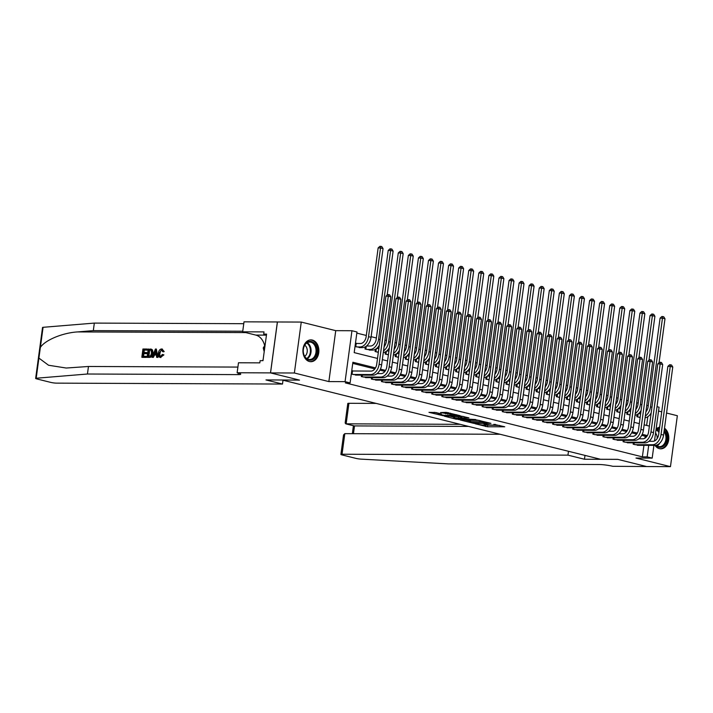 <?xml version="1.0" encoding="UTF-8"?>
<svg xmlns="http://www.w3.org/2000/svg" width="713" height="713" viewBox="0 0 713 713"><rect width="100%" height="100%" fill="white"/><g stroke="black" fill="none" stroke-linecap="round" stroke-linejoin="round"><path stroke-width="1.07" d="M475.054 423.736L487.514 426.775L504.733 426.784L493.851 424.315A4.394 0.526 -172.3 0 1 495.214 424.895A4.394 0.526 -172.3 0 1 494.02 425.091L492.621 425.091A4.394 0.526 -172.3 0 1 486.462 424.288L483.753 423.772L485.152 424.28A4.394 0.526 -172.3 0 1 486.507 424.859A4.394 0.526 -172.3 0 1 485.321 425.055L483.913 425.055A4.394 0.526 -172.3 0 1 477.755 424.253L475.054 423.736M309.451 361.536A10.909 7.986 90.2 0 0 310.859 361.705A10.909 7.986 90.2 0 0 318.854 351.794A10.909 7.986 90.2 0 0 312.356 340.065A10.909 7.986 90.2 0 0 310.948 339.887A10.909 7.986 90.2 0 0 302.954 349.798A10.909 7.986 90.2 0 0 309.451 361.536M654.971 445.375A10.909 7.986 90.2 0 0 659.365 448.655A10.909 7.986 90.2 0 0 660.773 448.834A10.909 7.986 90.2 0 0 668.571 440.509A10.909 7.986 90.2 0 0 664.498 428.228M435.999 412.56L428.976 412.355L442.987 415.688L460.206 415.697L446.186 412.355L440.536 412.577L456.57 415.233L444.484 415.358L438.201 414.2L441.418 413.986L435.999 412.56M270.539 372.908L277.428 321.982L301.26 322.071L294.371 372.997L270.539 372.908L299.496 380.109L282.33 380.047L600.524 459.27L617.681 459.341L646.638 466.552L670.461 466.65L635.978 458.058L652.181 458.12L647.146 456.873L642.377 456.855L345.333 382.89L350.101 382.908L345.065 381.651L351.955 330.725L356.981 331.982L354.192 352.623L377.507 358.434M294.371 372.997L328.862 381.589L345.065 381.651M460.09 419.948L473.726 423.344L490.945 423.344L476.926 420.01L460.09 419.948M456.436 419.262L444.342 416.178L461.561 416.187L468.904 417.863L461.329 417.952L465.063 418.959L475.74 419.538L458.361 419.511L456.489 418.852M670.461 466.65L677.35 415.724L666.548 413.032M357.16 343.506L355.484 343.087M367.231 346.019L366.696 345.876M377.302 348.523L376.758 348.39M387.373 351.028L386.829 350.894M397.444 353.541L396.9 353.398M407.506 356.045L406.971 355.912M417.577 358.55L417.043 358.416M427.648 361.054L427.114 360.921M437.72 363.568L437.176 363.434M447.791 366.072L447.247 365.938M457.862 368.576L457.318 368.443M467.924 371.09L467.389 370.956M477.995 373.594L477.46 373.46M488.066 376.099L487.523 375.965M498.137 378.612L497.594 378.478M508.209 381.116L507.665 380.983M518.271 383.621L517.736 383.487M528.342 386.134L527.807 386M538.413 388.638L537.869 388.505M548.484 391.143L547.94 391.009M558.555 393.656L558.012 393.523M568.617 396.161L568.083 396.027M578.689 398.665L578.154 398.531M588.76 401.178L588.216 401.036M598.831 403.683L598.287 403.549M608.902 406.187L608.358 406.054M618.964 408.692L618.429 408.558M629.035 411.205L628.501 411.071M633.349 442.818L633.162 444.244L639.258 445.313M623.278 440.313L623.091 441.73L629.187 442.809M613.207 437.809L613.02 439.226L619.116 440.295M603.145 435.304L602.948 436.721L609.054 437.791M593.073 432.791L592.877 434.208L598.982 435.286M583.002 430.287L582.806 431.704L588.911 432.773M572.931 427.782L572.744 429.199L578.84 430.269M562.86 425.269L562.673 426.686L568.769 427.764M552.798 422.764L552.602 424.182L558.698 425.251M542.727 420.26L542.531 421.677L548.636 422.747M532.656 417.747L532.459 419.164L538.565 420.242M522.584 415.242L522.397 416.659L528.493 417.729M512.513 412.738L512.326 414.155L518.422 415.224M502.451 410.225L502.255 411.642L508.351 412.72M492.38 407.72L492.184 409.137L498.289 410.207M482.309 405.216L482.113 406.633L488.218 407.702M472.238 402.702L472.051 404.119L478.147 405.198M462.167 400.198L461.979 401.615L468.076 402.693M452.104 397.694L451.908 399.111L458.004 400.18M442.033 395.18L441.837 396.606L447.942 397.676M431.962 392.676L431.766 394.093L437.871 395.171M421.891 390.171L421.704 391.589L427.8 392.658M411.82 387.667L411.633 389.084L417.729 390.154M401.749 385.154L401.562 386.571L407.658 387.649M391.687 382.649L391.49 384.066L397.596 385.136M381.615 380.145L381.419 381.562L387.524 382.631M371.544 377.632L371.357 379.049L377.453 380.127M361.473 375.127L361.286 376.544L367.382 377.614M642.377 456.855L643.937 445.331M644.9 438.228L645.176 436.204L641.709 435.34M636.647 434.083L631.638 432.836M626.575 431.579L621.576 430.331M616.504 429.066L611.504 427.818M606.433 426.561L601.433 425.313M596.362 424.057L591.362 422.809M586.3 421.543L581.291 420.296M576.229 419.039L571.229 417.791M566.158 416.535L561.158 415.287M556.087 414.021L551.087 412.782M546.015 411.517L541.015 410.269M535.953 409.012L530.944 407.765M525.882 406.499L520.882 405.26M515.811 403.995L510.811 402.747M505.74 401.49L500.74 400.243M495.669 398.977L490.669 397.738M485.606 396.473L480.598 395.225M475.535 393.968L470.527 392.72M465.464 391.455L460.464 390.216M455.393 388.95L450.393 387.703M445.322 386.446L440.322 385.198M435.26 383.933L430.251 382.694M425.189 381.428L420.18 380.181M415.118 378.924L410.118 377.676M405.046 376.419L400.046 375.172M394.975 373.906L389.975 372.658M384.913 371.402L379.904 370.154M374.842 368.897L352.739 363.389M353.443 371.036L351.759 370.617M357.311 375.109L351.295 374.058M648.251 405.67L646.78 405.305M638.18 403.166L636.709 402.8M628.117 400.661L626.638 400.296M618.046 398.148L616.567 397.783M607.975 395.644L606.505 395.278M597.904 393.139L596.433 392.774M587.833 390.626L586.362 390.261M577.771 388.122L576.291 387.756M567.7 385.617L566.22 385.252M557.628 383.104L556.158 382.738M547.557 380.599L546.087 380.234M537.486 378.095L536.016 377.73M527.424 375.591L525.944 375.216M517.353 373.077L515.873 372.712M507.282 370.573L505.802 370.207M497.211 368.068L495.74 367.694M487.139 365.555L485.669 365.19M477.077 363.051L475.598 362.685M467.006 360.546L465.527 360.172M456.935 358.033L455.455 357.668M446.864 355.529L445.393 355.163M436.793 353.024L435.322 352.65M426.722 350.511L425.251 350.145M416.659 348.006L415.18 347.641M406.588 345.502L405.109 345.137M396.517 342.989L395.047 342.623M386.446 340.484L384.975 340.119M376.375 337.98L371.134 336.67M366.313 335.466L356.83 333.114M646.629 425.438L647.805 416.704M639.106 413.709L638.563 413.576M637.172 414.538L636.878 416.713L640.14 417.524M627.101 412.025L626.807 414.208L630.069 415.019M617.039 409.52L616.736 411.695L619.998 412.506M606.968 407.016L606.674 409.191L609.936 410.002M596.897 404.503L596.603 406.686L599.865 407.497M586.826 401.998L586.532 404.173L589.794 404.984M576.755 399.494L576.46 401.669L579.722 402.48M566.683 396.981L566.389 399.164L569.651 399.975M556.621 394.476L556.327 396.651L559.58 397.471M546.55 391.972L546.256 394.146L549.518 394.957M536.479 389.458L536.185 391.642L539.447 392.453M526.408 386.954L526.114 389.129L529.376 389.949M516.337 384.45L516.043 386.624L519.305 387.435M506.275 381.936L505.98 384.12L509.234 384.931M496.203 379.432L495.909 381.615L499.171 382.426M486.132 376.927L485.838 379.102L489.1 379.913M476.061 374.423L475.767 376.598L479.029 377.409M465.99 371.91L465.696 374.093L468.958 374.904M455.928 369.405L455.634 371.58L458.887 372.391M445.857 366.901L445.563 369.076L448.825 369.887M435.786 364.388L435.491 366.571L438.753 367.382M425.714 361.883L425.42 364.058L428.682 364.869M415.643 359.379L415.349 361.553L418.611 362.364M405.581 356.865L405.287 359.049L408.54 359.86M395.51 354.361L395.216 356.536L398.478 357.347M385.439 351.857L385.145 354.031L388.407 354.842M375.368 349.343L375.074 351.527L378.336 352.338M371.108 350.092L365.003 349.014L365.297 346.839M361.036 347.579L355.021 346.527M328.862 381.589L335.743 330.663L301.26 322.071M335.743 330.663L351.955 330.725M657.003 406.686L659.07 407.194L654.498 440.973M661.726 411.829L658.545 411.036M375.501 367.89L352.89 362.257L350.101 382.908M647.377 435.59L642.226 434.306M637.306 433.076L632.155 431.793M627.244 430.572L622.084 429.288M617.173 428.067L612.021 426.784M607.102 425.554L601.95 424.28M597.031 423.05L591.879 421.766M586.959 420.545L581.808 419.262M576.897 418.041L571.737 416.757M566.826 415.527L561.675 414.244M556.755 413.023L551.604 411.74M546.684 410.519L541.532 409.235M536.613 408.005L531.461 406.722M526.55 405.501L521.39 404.218M516.479 402.997L511.328 401.713M506.408 400.483L501.257 399.2M496.337 397.979L491.186 396.695M486.266 395.474L481.115 394.191M476.204 392.961L471.043 391.678M466.133 390.457L460.981 389.173M456.062 387.952L450.91 386.669M445.99 385.439L440.839 384.155M435.919 382.934L430.768 381.651M425.848 380.43L420.697 379.147M415.786 377.917L410.635 376.633M405.715 375.412L400.563 374.129M395.644 372.908L390.492 371.625M385.573 370.395L380.421 369.12M647.146 456.873L648.705 445.349M653.91 445.375L652.181 458.12M382.337 359.637L387.578 360.938M392.408 362.142L397.649 363.443M402.471 364.646L407.72 365.956M412.542 367.159L417.791 368.461M422.613 369.664L427.862 370.965M432.684 372.168L437.925 373.478M442.755 374.673L447.996 375.983M452.817 377.186L458.067 378.487M462.889 379.69L468.138 381M472.96 382.195L478.209 383.505M483.031 384.708L488.271 386.009M493.102 387.212L498.342 388.523M503.164 389.717L508.414 391.027M513.235 392.23L518.485 393.531M523.306 394.735L528.556 396.045M533.377 397.239L538.618 398.549M543.449 399.752L548.689 401.054M553.511 402.257L558.76 403.567M563.582 404.761L568.831 406.071M573.653 407.275L578.903 408.576M583.724 409.779L588.965 411.08M593.795 412.283L599.036 413.593M603.858 414.797L609.107 416.098M613.929 417.301L619.178 418.602M624 419.805L629.249 421.116M634.071 422.319L639.311 423.62M644.142 424.823L649.383 426.124M645.176 436.204L646.985 436.213M659.659 427.132A10.909 7.986 90.2 0 0 656.103 429.137M485.419 425.055L499.67 425.447M464.956 419.966L469.341 421.053M472.024 422.827L488.155 423.059L486.685 422.533A4.394 0.526 -172.3 0 0 480.526 421.731L470.42 421.695A4.394 0.526 -172.3 0 0 469.234 421.891A4.394 0.526 -172.3 0 0 470.589 422.47L472.024 422.827M469.234 421.891L469.421 420.518A4.394 0.526 -172.3 0 1 470.607 420.314L479.207 420.349M453.726 417.167L449.591 416.134M463.842 416.526L461.516 416.579L461.329 417.952M454.609 417.863L459.894 419.182L464.181 419.137L460.438 418.13L454.609 417.863L454.796 416.49L453.798 416.65L453.611 418.032M454.796 416.49L461.463 416.962M445.358 412.355L448.477 412.702M434.235 412.31L438.317 413.326M638.411 413.709L640.657 413.718M640.185 417.158L638.643 417.15M645.889 411.9A6.996 4.688 -76 0 0 648.09 406.865L660.086 318.158L661.798 316.554L662.751 316.563L663.758 316.813L664.988 318.791L659.044 362.712M664.988 318.791L662.466 318.167L650.479 406.873A10.49 7.041 104 0 1 645.327 416.053M651.165 412.97A10.49 7.041 104 0 1 645.096 417.756M662.751 316.563L662.466 318.167L660.086 318.158M638.117 413.932L637.716 416.918M648.982 441.294L652.974 441.311A6.996 4.688 -76 0 0 658.669 434.449L667.867 366.384L669.578 364.789L670.532 364.789L671.539 365.038L672.769 367.026L663.571 435.082A10.49 7.041 104 0 1 655.024 445.375L637.44 445.304M672.769 367.026L670.256 366.393L661.049 434.458A10.49 7.041 104 0 1 652.511 444.752L634.918 444.68M670.532 364.789L670.256 366.393L667.867 366.384M634.214 442.826L633.991 444.449M655.933 430.349A9.447 6.916 -89.8 0 1 657.742 429.03A9.447 6.916 -89.8 0 1 659.472 428.513M664.204 430.358A9.447 6.916 -89.8 0 1 666.887 439.324A9.447 6.916 -89.8 0 1 662.368 446.81A9.447 6.916 -89.8 0 1 655.755 445.322M656.094 445.269A8.743 6.399 90.2 0 0 659.543 446.659A8.743 6.399 90.2 0 0 661.717 446.151A8.743 6.399 90.2 0 0 664.035 431.632M659.382 429.181A8.743 6.399 90.2 0 0 657.439 429.689A8.743 6.399 90.2 0 0 655.88 430.795M657.145 438.584A6.23 4.554 90.2 0 0 655.559 433.13M659.855 448.762A10.847 7.932 90.2 0 0 660.015 448.762A10.847 7.932 90.2 0 0 662.707 448.129A10.847 7.932 90.2 0 0 667.929 439.19A10.847 7.932 90.2 0 0 664.409 428.843M307.829 341.901A9.447 6.916 -89.8 0 1 316.661 347.614A9.447 6.916 -89.8 0 1 312.454 359.682A9.447 6.916 -89.8 0 1 303.631 353.978A9.447 6.916 -89.8 0 1 307.829 341.901M311.804 359.022A8.743 6.399 90.2 0 0 315.975 349.308A8.743 6.399 90.2 0 0 309.7 342.044A8.743 6.399 90.2 0 0 307.526 342.561A8.743 6.399 90.2 0 0 303.355 352.275A8.743 6.399 90.2 0 0 309.629 359.539A8.743 6.399 90.2 0 0 311.804 359.022M304.709 356.348A6.23 4.554 90.2 0 0 307.267 350.778A6.23 4.554 90.2 0 0 304.763 345.199M309.95 361.634A10.847 7.932 90.2 0 0 310.102 361.634A10.847 7.932 90.2 0 0 312.793 361.001A10.847 7.932 90.2 0 0 317.971 348.96A10.847 7.932 90.2 0 0 310.191 339.949A10.847 7.932 90.2 0 0 310.03 339.949M265.12 344.932L263.24 347.944L264.202 351.661M264.71 347.944L263.24 347.944M376.17 403.406L348.924 403.3L346.144 423.879L354.504 425.955L353.461 433.682M460.206 424.333L345.734 423.825L354.085 425.911L468.566 426.419M584.473 459.243L567.958 455.135L342.044 454.226A4.198 0.508 -172.3 0 0 340.903 454.413A4.198 0.508 -172.3 0 0 342.204 454.965L355.947 458.388A4.198 0.508 -172.3 0 0 361.054 459.127L448.432 463.905L599.045 464.511A9.795 1.176 7.7 0 1 612.77 466.293L646.682 466.552L617.832 459.377L584.473 459.243L584.99 455.402M567.958 455.135L568.475 451.293M500.125 434.27L344.825 433.647L342.044 454.226M345.734 423.825L345.154 422.978L347.792 403.487A4.198 0.508 7.7 0 1 348.924 403.3M340.903 454.413L343.541 434.921L344.825 433.647M146.005 357.275L142.279 357.373L146.459 357.391A18.226 13.333 90.2 0 0 146.735 356.473L146.129 356.322L146.459 357.391M143.402 356.313A18.226 13.333 90.2 0 0 143.946 353.648L146.958 353.666A18.226 13.333 90.2 0 0 147.083 352.712L146.281 352.507L146.156 353.461L146.958 353.666M144.088 352.498A18.226 13.333 90.2 0 0 144.213 350.11L147.439 350.119A18.226 13.333 90.2 0 0 147.422 349.129L146.842 349.967L147.439 350.119M147.101 357.284L148.224 349.022L151.922 349.744L152.359 353.122C152.012 355.769 150.942 357.151 149.151 357.293L147.555 357.391L149.605 357.4C151.504 357.293 152.689 355.93 153.17 353.327L152.484 349.887L150.63 349.147M163.152 354.7L160.318 357.489L163.91 354.887L162.386 354.423L163.91 354.887M161.085 356.634C159.962 356.357 159.596 355.261 159.988 353.336L160.648 350.939M160.88 357.552L160.443 357.436C158.723 357.213 158.028 355.778 158.375 353.131C158.758 350.6 159.819 349.21 161.575 348.969L163.455 351.375L162.617 351.625L163.366 351.812L164.195 351.562L162.011 349.076M38.912 358.095L36.194 378.238A4.198 0.508 -172.3 0 0 35.65 378.407L42.539 327.481A4.198 0.508 7.7 0 1 43.074 327.312L94.33 323.096L93.314 330.627L77.601 331.919C62.628 332.793 45.035 340.119 40.356 347.445L38.912 358.095L48.546 365.243L66.229 368.033L88.465 366.482L237.892 367.079M152.038 357.302L155.425 349.049L156.334 349.058L157.493 357.32L156.637 357.32L156.325 354.771L153.892 354.762L152.894 357.302L152.038 357.302L153.348 357.418L154.641 354.949L156.352 354.958M156.637 357.32L157.947 357.436L156.334 349.058M283.008 380.216L282.491 384.049L56.577 383.139A4.198 0.508 -172.3 0 1 50.694 382.382L36.951 378.959A4.198 0.508 -172.3 0 1 35.65 378.407M88.465 366.482L87.449 374.013L238.062 374.619A9.795 1.176 -172.3 0 0 240.718 374.182A9.795 1.176 -172.3 0 0 237.679 372.899L237.126 372.756L238.481 362.774L259.826 362.864L260.129 360.662L262.99 360.671L266.582 334.112L263.721 334.103L264.015 331.893L242.661 331.812L244.015 321.83L277.375 321.964L270.494 372.89L299.344 380.074L265.976 379.94L282.491 384.049M94.33 323.096L243.766 323.693M242.741 331.233L93.314 330.627M36.194 378.238L87.449 374.013M237.126 372.756L270.494 372.89M242.661 331.812L255.807 335.083A15.739 11.524 -89.8 0 1 264.666 345.653M263.133 359.593A15.739 11.524 -89.8 0 1 262.527 360.671M263.721 334.103L266.484 334.789M162.617 351.625L161.405 349.923L159.186 353.131C158.847 355.065 159.293 356.179 160.496 356.491L162.386 354.423M159.186 353.131L159.988 353.336M163.455 351.375L164.195 351.562M161.575 348.969L162.466 349.129M155.158 351.527L154.266 353.817L156.218 353.817L155.755 350.003L155.06 354.013M152.894 357.302L153.348 357.418M153.892 354.762L154.641 354.949M157.493 357.32L157.947 357.436M150.176 349.031L151.646 349.272M148.037 356.331L150.648 355.76L151.557 353.104L150.978 350.154L148.901 349.976L148.037 356.331M150.978 350.154L149.498 350.128A18.226 13.333 90.2 0 1 148.678 356.331M149.151 357.293L149.605 357.4M152.359 353.122L153.17 353.327M151.922 349.744L152.484 349.887M148.901 349.976L149.498 350.128M146.156 353.461L143.144 353.452L142.76 356.313L146.129 356.322M143.144 353.452L143.946 353.648M146.842 349.967L143.616 349.958L143.277 352.498L146.281 352.507M143.616 349.958L144.213 350.11M141.825 357.258L142.939 349.005L146.976 349.014M628.34 411.196L630.586 411.214M630.123 414.654L628.572 414.645M635.818 409.387A6.996 4.688 -76 0 0 638.019 404.351L650.015 315.645L651.727 314.05L652.68 314.05L653.687 314.308L654.917 316.287L648.982 360.208M654.917 316.287L652.395 315.654L640.408 404.36A10.49 7.041 104 0 1 635.256 413.549M641.094 410.456A10.49 7.041 104 0 1 635.025 415.242M652.68 314.05L652.395 315.654L650.015 315.645M628.046 411.428L627.645 414.413M618.269 408.692L620.515 408.701M620.052 412.141L618.501 412.141M625.747 406.882A6.996 4.688 -76 0 0 627.957 401.847L639.944 313.141L641.655 311.545L642.609 311.545L643.616 311.795L644.846 313.773L638.91 357.703M644.846 313.773L642.333 313.15L630.337 401.856A10.49 7.041 104 0 1 625.185 411.044M631.023 407.952A10.49 7.041 104 0 1 624.953 412.738M642.609 311.545L642.333 313.15L639.944 313.141M617.975 408.914L617.574 411.909M608.198 406.187L610.444 406.196M609.98 409.636L608.43 409.627M615.675 404.378A6.996 4.688 -76 0 0 617.886 399.342L629.873 310.636L631.593 309.032L632.547 309.041L633.545 309.29L634.775 311.269L628.839 355.19M634.775 311.269L632.262 310.645L620.265 399.351A10.49 7.041 104 0 1 615.114 408.531M620.952 405.447A10.49 7.041 104 0 1 614.891 410.233M632.547 309.041L632.262 310.645L629.873 310.636M607.913 406.41L607.503 409.396M598.127 403.683L600.373 403.692M599.909 407.132L598.367 407.123M605.613 401.874A6.996 4.688 -76 0 0 607.815 396.829L619.811 308.123L621.522 306.528L622.476 306.537L623.483 306.786L624.704 308.765L618.768 352.685M624.704 308.765L622.191 308.132L610.194 396.838A10.49 7.041 104 0 1 605.043 406.027M610.889 402.934A10.49 7.041 104 0 1 604.82 407.72M622.476 306.537L622.191 308.132L619.811 308.123M597.842 403.906L597.432 406.891M638.91 438.789L642.903 438.798A6.996 4.688 -76 0 0 648.598 431.935L657.805 363.88L659.516 362.284L660.47 362.284L661.477 362.534L662.698 364.512L653.5 432.577A10.49 7.041 104 0 1 644.953 442.871L627.369 442.8M662.698 364.512L660.185 363.888L650.978 431.944A10.49 7.041 104 0 1 642.44 442.238L624.846 442.167M660.47 362.284L660.185 363.888L657.805 363.88M624.142 440.322L623.92 441.944M628.848 436.276L632.832 436.294A6.996 4.688 -76 0 0 638.527 429.431L647.734 361.375L649.445 359.771L650.399 359.78L651.406 360.029L652.636 362.008L643.429 430.064A10.49 7.041 104 0 1 634.882 440.358L617.298 440.286M652.636 362.008L650.113 361.384L640.916 429.44A10.49 7.041 104 0 1 632.369 439.734L614.784 439.663M650.399 359.78L650.113 361.384L647.734 361.375M614.071 437.809L613.848 439.431M618.777 433.771L622.761 433.789A6.996 4.688 -76 0 0 628.456 426.927L637.663 358.862L639.374 357.266L640.327 357.266L641.335 357.516L642.565 359.504L633.358 427.559A10.49 7.041 104 0 1 624.82 437.853L607.226 437.782M642.565 359.504L640.042 358.871L630.845 426.935A10.49 7.041 104 0 1 622.297 437.229L604.713 437.158M640.327 357.266L640.042 358.871L637.663 358.862M604 435.304L603.786 436.926M608.706 431.267L612.699 431.276A6.996 4.688 -76 0 0 618.394 424.413L627.592 356.357L629.303 354.762L630.256 354.762L631.263 355.012L632.493 356.99L623.296 425.055A10.49 7.041 104 0 1 614.749 435.349L597.155 435.278M632.493 356.99L629.98 356.366L620.773 424.422A10.49 7.041 104 0 1 612.226 434.716L594.642 434.654M630.256 354.762L629.98 356.366L627.592 356.357M593.929 432.8L593.715 434.422M588.065 401.169L590.311 401.178M589.838 404.619L588.296 404.619M595.542 399.36A6.996 4.688 -76 0 0 597.744 394.325L609.74 305.619L611.451 304.023L612.405 304.023L613.412 304.273L614.642 306.26L608.697 350.181M614.642 306.26L612.119 305.627L600.132 394.334A10.49 7.041 104 0 1 594.981 403.522M600.818 400.43A10.49 7.041 104 0 1 594.749 405.216M612.405 304.023L612.119 305.627L609.74 305.619M587.77 401.392L587.369 404.387M598.635 428.754L602.628 428.771A6.996 4.688 -76 0 0 608.323 421.909L617.52 353.853L619.232 352.249L620.185 352.258L621.192 352.507L622.422 354.486L613.225 422.542A10.49 7.041 104 0 1 604.677 432.836L587.093 432.773M622.422 354.486L619.909 353.862L610.702 421.918A10.49 7.041 104 0 1 602.164 432.212L584.571 432.14M620.185 352.258L619.909 353.862L617.52 353.853M583.867 430.287L583.644 431.909M577.993 398.665L580.239 398.674M579.776 402.114L578.225 402.105M585.471 396.856A6.996 4.688 -76 0 0 587.672 391.82L599.669 303.114L601.38 301.51L602.333 301.519L603.341 301.768L604.571 303.747L598.635 347.668M604.571 303.747L602.048 303.123L590.061 391.829A10.49 7.041 104 0 1 584.91 401.009M590.747 397.925A10.49 7.041 104 0 1 584.678 402.711M602.333 301.519L602.048 303.123L599.669 303.114M577.699 398.888L577.298 401.874M588.564 426.249L592.556 426.267A6.996 4.688 -76 0 0 598.252 419.404L607.458 351.34L609.169 349.744L610.123 349.744L611.13 349.994L612.351 351.981L603.153 420.037A10.49 7.041 104 0 1 594.606 430.331L577.022 430.26M612.351 351.981L609.838 351.349L600.631 419.413A10.49 7.041 104 0 1 592.093 429.707L574.5 429.636M610.123 349.744L609.838 351.349L607.458 351.34M573.796 427.782L573.573 429.404M567.922 396.161L570.168 396.17M569.705 399.61L568.154 399.601M575.4 394.351A6.996 4.688 -76 0 0 577.61 389.307L589.598 300.601L591.309 299.005L592.262 299.014L593.269 299.264L594.499 301.243L588.564 345.163M594.499 301.243L591.986 300.619L579.99 389.316A10.49 7.041 104 0 1 574.838 398.505M580.676 395.421A10.49 7.041 104 0 1 574.607 400.198M592.262 299.014L591.986 300.619L589.598 300.601M567.628 396.383L567.227 399.369M578.501 423.745L582.485 423.754A6.996 4.688 -76 0 0 588.18 416.891L597.387 348.835L599.098 347.24L600.052 347.24L601.059 347.489L602.289 349.468L593.082 417.533A10.49 7.041 104 0 1 584.535 427.827L566.951 427.755M602.289 349.468L599.767 348.844L590.569 416.909A10.49 7.041 104 0 1 582.022 427.203L564.438 427.132M600.052 347.24L599.767 348.844L597.387 348.835M563.725 425.278L563.502 426.9M557.851 393.647L560.097 393.656M559.634 397.096L558.083 397.096M565.329 391.838A6.996 4.688 -76 0 0 567.539 386.803L579.526 298.096L581.247 296.501L582.191 296.501L583.198 296.751L584.428 298.738L578.493 342.659M584.428 298.738L581.915 298.105L569.919 386.811A10.49 7.041 104 0 1 564.767 396M570.605 392.908A10.49 7.041 104 0 1 564.544 397.694M582.191 296.501L581.915 298.105L579.526 298.096M557.566 393.87L557.156 396.865M568.43 421.231L572.414 421.249A6.996 4.688 -76 0 0 578.109 414.387L587.316 346.331L589.027 344.727L589.981 344.736L590.988 344.985L592.218 346.964L583.011 415.028A10.49 7.041 104 0 1 574.473 425.322L556.88 425.251M592.218 346.964L589.696 346.34L580.498 414.396A10.49 7.041 104 0 1 571.951 424.69L554.366 424.618M589.981 344.736L589.696 346.34L587.316 346.331M553.653 422.764L553.44 424.387M547.78 391.143L550.026 391.152M549.563 394.592L548.021 394.583M555.267 389.334A6.996 4.688 -76 0 0 557.468 384.298L569.464 295.592L571.175 293.988L572.129 293.997L573.136 294.246L574.357 296.225L568.421 340.146M574.357 296.225L571.844 295.601L559.848 384.307A10.49 7.041 104 0 1 554.696 393.487M560.543 390.403A10.49 7.041 104 0 1 554.473 395.189M572.129 293.997L571.844 295.601L569.464 295.592M547.495 391.366L547.085 394.351M558.359 418.727L562.343 418.745A6.996 4.688 -76 0 0 568.047 411.882L577.245 343.818L578.956 342.222L579.91 342.222L580.917 342.481L582.147 344.459L572.94 412.515A10.49 7.041 104 0 1 564.402 422.809L546.809 422.738M582.147 344.459L579.633 343.826L570.427 411.891A10.49 7.041 104 0 1 561.88 422.185L544.295 422.114M579.91 342.222L579.633 343.826L577.245 343.818M543.582 420.26L543.368 421.882M537.718 388.638L539.964 388.647M539.491 392.088L537.95 392.079M545.195 386.829A6.996 4.688 -76 0 0 547.397 381.785L559.393 293.088L561.104 291.483L562.058 291.492L563.065 291.742L564.295 293.72L558.35 337.641M564.295 293.72L561.773 293.096L549.785 381.803A10.49 7.041 104 0 1 544.634 390.982M550.472 387.899A10.49 7.041 104 0 1 544.402 392.676M562.058 291.492L561.773 293.096L559.393 293.088M537.424 388.861L537.023 391.847M548.288 416.223L552.281 416.232A6.996 4.688 -76 0 0 557.976 409.369L567.174 341.313L568.885 339.718L569.839 339.718L570.846 339.967L572.076 341.946L562.878 410.011A10.49 7.041 104 0 1 554.331 420.305L536.746 420.233M572.076 341.946L569.562 341.322L560.356 409.387A10.49 7.041 104 0 1 551.809 419.681L534.224 419.609M569.839 339.718L569.562 341.322L567.174 341.313M533.52 417.756L533.297 419.378M527.647 386.125L529.893 386.134M529.429 389.574L527.878 389.574M535.124 384.316A6.996 4.688 -76 0 0 537.326 379.28L549.322 290.574L551.033 288.979L551.987 288.979L552.994 289.228L554.224 291.216L548.288 335.137M554.224 291.216L551.702 290.583L539.714 379.289A10.49 7.041 104 0 1 534.563 388.478M540.401 385.385A10.49 7.041 104 0 1 534.331 390.171M551.987 288.979L551.702 290.583L549.322 290.574M527.353 386.357L526.952 389.343M538.217 413.709L542.21 413.727A6.996 4.688 -76 0 0 547.905 406.865L557.111 338.809L558.823 337.204L559.776 337.213L560.783 337.463L562.004 339.441L552.807 407.506A10.49 7.041 104 0 1 544.26 417.8L526.675 417.729M562.004 339.441L559.491 338.818L550.284 406.873A10.49 7.041 104 0 1 541.746 417.167L524.153 417.096M559.776 337.213L559.491 338.818L557.111 338.809M523.449 415.242L523.226 416.864M517.576 383.621L519.822 383.63M519.358 387.07L517.807 387.061M525.053 381.811A6.996 4.688 -76 0 0 527.264 376.776L539.251 288.07L540.962 286.474L541.916 286.474L542.923 286.724L544.153 288.703L538.217 332.632M544.153 288.703L541.639 288.079L529.643 376.785A10.49 7.041 104 0 1 524.492 385.965M530.329 382.881A10.49 7.041 104 0 1 524.26 387.667M541.916 286.474L541.639 288.079L539.251 288.07M517.281 383.844L516.88 386.829M528.155 411.205L532.139 411.223A6.996 4.688 -76 0 0 537.834 404.36L547.04 336.295L548.752 334.7L549.705 334.7L550.712 334.958L551.942 336.937L542.736 404.993A10.49 7.041 104 0 1 534.189 415.287L516.604 415.216M551.942 336.937L549.42 336.304L540.222 404.369A10.49 7.041 104 0 1 531.675 414.663L514.091 414.592M549.705 334.7L549.42 336.304L547.04 336.295M513.378 412.738L513.155 414.36M507.504 381.116L509.75 381.125M509.287 384.565L507.736 384.557M514.982 379.307A6.996 4.688 -76 0 0 517.192 374.263L529.18 285.565L530.891 283.961L531.845 283.97L532.852 284.22L534.082 286.198L528.146 330.119M534.082 286.198L531.568 285.574L519.572 374.28A10.49 7.041 104 0 1 514.421 383.46M520.258 380.377A10.49 7.041 104 0 1 514.189 385.154M531.845 283.97L531.568 285.574L529.18 285.565M507.219 381.339L506.809 384.325M518.084 408.701L522.068 408.718A6.996 4.688 -76 0 0 527.763 401.856L536.969 333.791L538.68 332.196L539.634 332.196L540.641 332.445L541.871 334.424L532.664 402.488A10.49 7.041 104 0 1 524.126 412.782L506.533 412.711M541.871 334.424L539.349 333.8L530.151 401.865A10.49 7.041 104 0 1 521.604 412.159L504.02 412.087M539.634 332.196L539.349 333.8L536.969 333.791M503.307 410.233L503.093 411.856M497.433 378.603L499.679 378.612M499.216 382.052L497.674 382.052M504.911 376.794A6.996 4.688 -76 0 0 507.121 371.758L519.117 283.052L520.829 281.457L521.782 281.457L522.789 281.706L524.01 283.694L518.075 327.615M524.01 283.694L521.497 283.061L509.501 371.767A10.49 7.041 104 0 1 504.349 380.956M510.196 377.863A10.49 7.041 104 0 1 504.127 382.649M521.782 281.457L521.497 283.061L519.117 283.052M497.148 378.835L496.738 381.82M508.012 406.187L511.996 406.205A6.996 4.688 -76 0 0 517.7 399.342L526.898 331.287L528.609 329.682L529.563 329.691L530.57 329.941L531.8 331.919L522.593 399.984A10.49 7.041 104 0 1 514.055 410.278L496.462 410.207M531.8 331.919L529.287 331.295L520.08 399.351A10.49 7.041 104 0 1 511.533 409.645L493.949 409.574M529.563 329.691L529.287 331.295L526.898 331.287M493.236 407.72L493.022 409.342M487.362 376.099L489.617 376.108M489.145 379.548L487.603 379.539M494.849 374.289A6.996 4.688 -76 0 0 497.05 369.254L509.046 280.548L510.758 278.952L511.711 278.952L512.718 279.202L513.948 281.18L508.004 325.11M513.948 281.18L511.426 280.557L499.43 369.263A10.49 7.041 104 0 1 494.287 378.443M500.125 375.359A10.49 7.041 104 0 1 494.056 380.145M511.711 278.952L511.426 280.557L509.046 280.548M487.077 376.321L486.676 379.316M497.941 403.683L501.934 403.701A6.996 4.688 -76 0 0 507.629 396.838L516.827 328.773L518.538 327.178L519.492 327.178L520.499 327.436L521.729 329.415L512.531 397.471A10.49 7.041 104 0 1 503.984 407.765L486.4 407.693M521.729 329.415L519.216 328.782L510.009 396.847A10.49 7.041 104 0 1 501.462 407.141L483.877 407.07M519.492 327.178L519.216 328.782L516.827 328.773M483.173 405.216L482.951 406.838M477.3 373.594L479.546 373.603M479.083 377.043L477.532 377.034M484.778 371.785A6.996 4.688 -76 0 0 486.979 366.749L498.975 278.043L500.686 276.439L501.64 276.448L502.647 276.697L503.877 278.676L497.932 322.597M503.877 278.676L501.355 278.052L489.368 366.758A10.49 7.041 104 0 1 484.216 375.938M490.054 372.854A10.49 7.041 104 0 1 483.984 377.64M501.64 276.448L501.355 278.052L498.975 278.043M477.006 373.817L476.605 376.803M487.87 401.178L491.863 401.196A6.996 4.688 -76 0 0 497.558 394.334L506.765 326.269L508.476 324.673L509.43 324.673L510.437 324.923L511.658 326.902L502.46 394.966A10.49 7.041 104 0 1 493.913 405.26L476.329 405.189M511.658 326.902L509.144 326.278L499.938 394.342A10.49 7.041 104 0 1 491.4 404.636L473.806 404.565M509.43 324.673L509.144 326.278L506.765 326.269M473.102 402.711L472.879 404.333M467.229 371.081L469.475 371.09M469.011 374.539L467.461 374.53M474.706 369.272A6.996 4.688 -76 0 0 476.908 364.236L488.904 275.53L490.615 273.935L491.569 273.935L492.576 274.193L493.806 276.172L487.87 320.092M493.806 276.172L491.293 275.539L479.296 364.245A10.49 7.041 104 0 1 474.145 373.434M479.983 370.341A10.49 7.041 104 0 1 473.913 375.127M491.569 273.935L491.293 275.539L488.904 275.53M466.935 371.313L466.534 374.298M477.808 398.665L481.792 398.683A6.996 4.688 -76 0 0 487.487 391.82L496.694 323.764L498.405 322.16L499.358 322.169L500.366 322.419L501.595 324.397L492.389 392.462A10.49 7.041 104 0 1 483.842 402.756L466.257 402.685M501.595 324.397L499.073 323.773L489.876 391.829A10.49 7.041 104 0 1 481.328 402.123L463.744 402.052M499.358 322.169L499.073 323.773L496.694 323.764M463.031 400.198L462.808 401.82M457.158 368.576L459.404 368.585M458.94 372.026L457.39 372.017M464.635 366.767A6.996 4.688 -76 0 0 466.846 361.732L478.833 273.026L480.544 271.43L481.498 271.43L482.505 271.68L483.735 273.658L477.799 317.588M483.735 273.658L481.222 273.034L469.225 361.741A10.49 7.041 104 0 1 464.074 370.92M469.912 367.837A10.49 7.041 104 0 1 463.842 372.623M481.498 271.43L481.222 273.034L478.833 273.026M456.864 368.799L456.463 371.794M467.737 396.161L471.721 396.178A6.996 4.688 -76 0 0 477.416 389.316L486.623 321.251L488.334 319.656L489.287 319.665L490.294 319.914L491.524 321.893L482.318 389.949A10.49 7.041 104 0 1 473.771 400.243L456.186 400.171M491.524 321.893L489.002 321.269L479.804 389.325A10.49 7.041 104 0 1 471.257 399.619L453.673 399.547M489.287 319.665L489.002 321.269L486.623 321.251M452.96 397.694L452.746 399.316M447.087 366.072L449.333 366.081M448.869 369.521L447.327 369.512M454.564 364.263A6.996 4.688 -76 0 0 456.775 359.227L468.771 270.521L470.482 268.917L471.436 268.926L472.443 269.175L473.664 271.154L467.728 315.075M473.664 271.154L471.15 270.53L459.154 359.236A10.49 7.041 104 0 1 454.003 368.416M459.849 365.332A10.49 7.041 104 0 1 453.78 370.118M471.436 268.926L471.15 270.53L468.771 270.521M446.801 366.295L446.391 369.281M457.666 393.656L461.65 393.674A6.996 4.688 -76 0 0 467.354 386.811L476.551 318.747L478.263 317.151L479.216 317.151L480.223 317.401L481.453 319.388L472.247 387.444A10.49 7.041 104 0 1 463.708 397.738L446.115 397.667M481.453 319.388L478.931 318.756L469.733 386.82A10.49 7.041 104 0 1 461.186 397.114L443.602 397.043M479.216 317.151L478.931 318.756L476.551 318.747M442.889 395.189L442.675 396.811M437.016 363.559L439.27 363.568M438.798 367.017L437.256 367.008M444.502 361.749A6.996 4.688 -76 0 0 446.703 356.714L458.7 268.008L460.411 266.412L461.364 266.412L462.372 266.671L463.602 268.649L457.657 312.57M463.602 268.649L461.079 268.017L449.083 356.723A10.49 7.041 104 0 1 443.941 365.912M449.778 362.819A10.49 7.041 104 0 1 443.709 367.605M461.364 266.412L461.079 268.017L458.7 268.008M436.73 363.79L436.329 366.776M447.595 391.152L451.587 391.161A6.996 4.688 -76 0 0 457.283 384.298L466.48 316.242L468.191 314.638L469.145 314.647L470.152 314.896L471.382 316.875L462.184 384.94A10.49 7.041 104 0 1 453.637 395.234L436.053 395.162M471.382 316.875L468.869 316.251L459.662 384.307A10.49 7.041 104 0 1 451.115 394.601L433.531 394.53M469.145 314.647L468.869 316.251L466.48 316.242M432.827 392.685L432.604 394.298M426.953 361.054L429.199 361.063M428.736 364.503L427.185 364.503M434.431 359.245A6.996 4.688 -76 0 0 436.632 354.209L448.629 265.503L450.34 263.908L451.293 263.908L452.3 264.158L453.53 266.136L447.586 310.066M453.53 266.136L451.008 265.512L439.021 354.218A10.49 7.041 104 0 1 433.869 363.398M439.707 360.315A10.49 7.041 104 0 1 433.638 365.101M451.293 263.908L451.008 265.512L448.629 265.503M426.659 361.277L426.258 364.272M437.524 388.638L441.516 388.656A6.996 4.688 -76 0 0 447.211 381.794L456.409 313.729L458.129 312.134L459.083 312.142L460.09 312.392L461.311 314.371L452.113 382.426A10.49 7.041 104 0 1 443.566 392.72L425.982 392.649M461.311 314.371L458.798 313.747L449.591 381.803A10.49 7.041 104 0 1 441.053 392.097L423.46 392.025M459.083 312.142L458.798 313.747L456.409 313.729M422.756 390.171L422.533 391.793M416.882 358.55L419.128 358.559M418.665 361.999L417.114 361.99M424.36 356.741A6.996 4.688 -76 0 0 426.561 351.705L438.557 262.999L440.269 261.395L441.222 261.404L442.229 261.653L443.459 263.632L437.524 307.553M443.459 263.632L440.946 263.008L428.95 351.714A10.49 7.041 104 0 1 423.798 360.894M429.636 357.81A10.49 7.041 104 0 1 423.567 362.596M441.222 261.404L440.946 263.008L438.557 262.999M416.588 358.773L416.187 361.758M427.461 386.134L431.445 386.152A6.996 4.688 -76 0 0 437.14 379.289L446.347 311.224L448.058 309.629L449.012 309.629L450.019 309.879L451.249 311.866L442.042 379.922A10.49 7.041 104 0 1 433.495 390.216L415.911 390.145M451.249 311.866L448.727 311.233L439.529 379.298A10.49 7.041 104 0 1 430.982 389.592L413.388 389.521M449.012 309.629L448.727 311.233L446.347 311.224M412.684 387.667L412.462 389.289M406.811 356.045L409.057 356.054M408.594 359.495L407.043 359.486M414.289 354.227A6.996 4.688 -76 0 0 416.499 349.192L428.486 260.486L430.197 258.89L431.151 258.89L432.158 259.149L433.388 261.127L427.452 305.048M433.388 261.127L430.875 260.495L418.879 349.201A10.49 7.041 104 0 1 413.727 358.389M419.565 355.297A10.49 7.041 104 0 1 413.495 360.083M431.151 258.89L430.875 260.495L428.486 260.486M406.517 356.268L406.116 359.254M417.39 383.63L421.374 383.639A6.996 4.688 -76 0 0 427.069 376.776L436.276 308.72L437.987 307.125L438.941 307.125L439.948 307.374L441.178 309.353L431.971 377.418A10.49 7.041 104 0 1 423.424 387.712L405.84 387.64M441.178 309.353L438.655 308.729L429.458 376.785A10.49 7.041 104 0 1 420.911 387.079L403.326 387.007M438.941 307.125L438.655 308.729L436.276 308.72M402.613 385.163L402.399 386.785M396.74 353.532L398.986 353.541M398.522 356.981L396.972 356.981M404.218 351.723A6.996 4.688 -76 0 0 406.428 346.687L418.424 257.981L420.135 256.386L421.089 256.386L422.096 256.635L423.317 258.614L417.381 302.544M423.317 258.614L420.804 257.99L408.807 346.696A10.49 7.041 104 0 1 403.656 355.885M409.503 352.792A10.49 7.041 104 0 1 403.433 357.578M421.089 256.386L420.804 257.99L418.424 257.981M396.455 353.755L396.045 356.75M407.319 381.116L411.303 381.134A6.996 4.688 -76 0 0 417.007 374.272L426.205 306.216L427.916 304.611L428.869 304.62L429.877 304.87L431.107 306.848L421.9 374.904A10.49 7.041 104 0 1 413.362 385.198L395.768 385.127M431.107 306.848L428.584 306.225L419.387 374.28A10.49 7.041 104 0 1 410.84 384.574L393.255 384.503M428.869 304.62L428.584 306.225L426.205 306.216M392.542 382.649L392.328 384.271M386.669 351.028L388.924 351.037M388.451 354.477L386.909 354.468M394.155 349.218A6.996 4.688 -76 0 0 396.357 344.183L408.353 255.477L410.064 253.873L411.018 253.881L412.025 254.131L413.255 256.11L407.31 300.03M413.255 256.11L410.733 255.486L398.736 344.192A10.49 7.041 104 0 1 393.594 353.372M399.432 350.288A10.49 7.041 104 0 1 393.362 355.074M411.018 253.881L410.733 255.486L408.353 255.477M386.384 351.251L385.983 354.236M376.607 348.523L378.853 348.532M378.389 351.972L376.838 351.964M384.084 346.714A6.996 4.688 -76 0 0 386.286 341.67L398.282 252.963L399.993 251.368L400.947 251.377L401.954 251.627L403.184 253.605L397.239 297.526M403.184 253.605L400.661 252.981L388.674 341.679A10.49 7.041 104 0 1 383.523 350.867M389.36 347.775A10.49 7.041 104 0 1 383.291 352.561M400.947 251.377L400.661 252.981L398.282 252.963M376.312 348.746L375.911 351.732M366.535 346.01L370.519 346.028A6.996 4.688 -76 0 0 376.214 339.165L388.211 250.459L389.922 248.864L390.876 248.864L391.883 249.113L393.113 251.101L387.177 295.022M393.113 251.101L390.599 250.468L378.603 339.174A10.49 7.041 104 0 1 370.056 349.468L366.767 349.459M379.289 345.27A10.49 7.041 104 0 1 372.578 350.092L369.289 350.083M390.876 248.864L390.599 250.468L388.211 250.459M366.241 346.233L365.84 349.227M397.248 378.612L401.241 378.63A6.996 4.688 -76 0 0 406.936 371.767L416.134 303.702L417.845 302.107L418.798 302.107L419.805 302.357L421.035 304.344L411.838 372.4A10.49 7.041 104 0 1 403.291 382.694L385.706 382.623M421.035 304.344L418.522 303.711L409.315 371.776A10.49 7.041 104 0 1 400.768 382.07L383.184 381.999M418.798 302.107L418.522 303.711L416.134 303.702M382.48 380.145L382.257 381.767M387.177 376.108L391.17 376.116A6.996 4.688 -76 0 0 396.865 369.254L406.062 301.198L407.783 299.603L408.736 299.603L409.734 299.852L410.964 301.831L401.767 369.895A10.49 7.041 104 0 1 393.219 380.189L375.635 380.118M410.964 301.831L408.451 301.207L399.244 369.263A10.49 7.041 104 0 1 390.706 379.557L373.113 379.494M408.736 299.603L408.451 301.207L406.062 301.198M372.409 377.64L372.186 379.263M377.115 373.594L381.099 373.612A6.996 4.688 -76 0 0 386.794 366.749L396 298.694L397.711 297.089L398.665 297.098L399.672 297.348L400.893 299.326L391.695 367.382A10.49 7.041 104 0 1 383.148 377.676L365.564 377.614M400.893 299.326L398.38 298.702L389.182 366.758A10.49 7.041 104 0 1 380.635 377.052L363.042 376.981M398.665 297.098L398.38 298.702L396 298.694M362.338 375.127L362.115 376.749M355.439 343.443L360.448 343.523A6.996 4.688 -76 0 0 366.152 336.661L378.14 247.955L379.851 246.35L380.804 246.359L381.811 246.609L383.041 248.587L371.045 337.294A10.49 7.041 104 0 1 362.507 347.587L359.218 347.579M383.041 248.587L380.528 247.964L368.532 336.67A10.49 7.041 104 0 1 359.985 346.964L356.696 346.946M380.804 246.359L380.528 247.964L378.14 247.955M356.206 343.506L355.769 346.714M351.714 370.974L371.027 371.108A6.996 4.688 -76 0 0 376.722 364.245L385.929 296.18L387.64 294.585L388.594 294.585L389.601 294.834L390.831 296.822L381.624 364.878A10.49 7.041 104 0 1 373.077 375.172L355.493 375.1M390.831 296.822L388.309 296.189L379.111 364.254A10.49 7.041 104 0 1 370.564 374.548L352.98 374.477M388.594 294.585L388.309 296.189L385.929 296.18M352.48 371.027L352.053 374.245M487.701 425.394L487.514 426.775M485.776 425.144L485.589 426.526M480.669 420.715L480.526 421.731M470.607 420.314L470.42 421.695M461.881 416.517L461.694 417.889M460.625 416.757L460.438 418.13M458.7 416.508L458.512 417.88M439.279 413.38L439.19 414.039M450.402 413.175L450.286 414.084M447.639 412.693L447.452 414.075M445.714 412.444L445.527 413.825M651.94 407.239L650.479 406.873M655.024 445.375L652.511 444.752M663.571 435.082L661.049 434.458M657.128 429.85A8.743 6.399 -89.8 0 1 659.053 431.588M659.65 443.281A8.743 6.399 -89.8 0 1 657.065 445.964M656.584 445.661A8.458 6.194 90.2 0 0 657.939 444.564M658.928 432.524A8.458 6.194 90.2 0 0 656.646 430.153M307.214 342.721A8.743 6.399 -89.8 0 1 311.1 350.796A8.743 6.399 -89.8 0 1 307.151 358.844M306.67 358.532A8.458 6.194 90.2 0 0 310.422 350.796A8.458 6.194 90.2 0 0 306.733 343.033M77.601 331.919L245.825 332.597M238.276 373.051L238.062 374.619M43.074 327.312L40.356 347.445M266.439 335.128L255.807 335.083M641.869 404.726L640.408 404.36M631.798 402.221L630.337 401.856M621.727 399.717L620.265 399.351M611.665 397.203L610.194 396.838M644.953 442.871L642.44 442.238M653.5 432.577L650.978 431.944M634.882 440.358L632.369 439.734M643.429 430.064L640.916 429.44M624.82 437.853L622.297 437.229M633.358 427.559L630.845 426.935M614.749 435.349L612.226 434.716M623.296 425.055L620.773 424.422M601.594 394.699L600.132 394.334M604.677 432.836L602.164 432.212M613.225 422.542L610.702 421.918M591.523 392.195L590.061 391.829M594.606 430.331L592.093 429.707M603.153 420.037L600.631 419.413M581.452 389.681L579.99 389.316M584.535 427.827L582.022 427.203M593.082 417.533L590.569 416.909M571.38 387.177L569.919 386.811M574.473 425.322L571.951 424.69M583.011 415.028L580.498 414.396M561.318 384.672L559.848 384.307M564.402 422.809L561.88 422.185M572.94 412.515L570.427 411.891M551.247 382.159L549.785 381.803M554.331 420.305L551.809 419.681M562.878 410.011L560.356 409.387M541.176 379.655L539.714 379.289M544.26 417.8L541.746 417.167M552.807 407.506L550.284 406.873M531.105 377.15L529.643 376.785M534.189 415.287L531.675 414.663M542.736 404.993L540.222 404.369M521.034 374.637L519.572 374.28M524.126 412.782L521.604 412.159M532.664 402.488L530.151 401.865M510.971 372.133L509.501 371.767M514.055 410.278L511.533 409.645M522.593 399.984L520.08 399.351M500.9 369.628L499.43 369.263M503.984 407.765L501.462 407.141M512.531 397.471L510.009 396.847M490.829 367.124L489.368 366.758M493.913 405.26L491.4 404.636M502.46 394.966L499.938 394.342M480.758 364.61L479.296 364.245M483.842 402.756L481.328 402.123M492.389 392.462L489.876 391.829M470.687 362.106L469.225 361.741M473.771 400.243L471.257 399.619M482.318 389.949L479.804 389.325M460.625 359.602L459.154 359.236M463.708 397.738L461.186 397.114M472.247 387.444L469.733 386.82M450.554 357.088L449.083 356.723M453.637 395.234L451.115 394.601M462.184 384.94L459.662 384.307M440.482 354.584L439.021 354.218M443.566 392.72L441.053 392.097M452.113 382.426L449.591 381.803M430.411 352.079L428.95 351.714M433.495 390.216L430.982 389.592M442.042 379.922L439.529 379.298M420.34 349.566L418.879 349.201M423.424 387.712L420.911 387.079M431.971 377.418L429.458 376.785M410.278 347.062L408.807 346.696M413.362 385.198L410.84 384.574M421.9 374.904L419.387 374.28M400.207 344.557L398.736 344.192M390.136 342.044L388.674 341.679M372.578 350.092L370.056 349.468M380.065 339.54L378.603 339.174M403.291 382.694L400.768 382.07M411.838 372.4L409.315 371.776M393.219 380.189L390.706 379.557M401.767 369.895L399.244 369.263M383.148 377.676L380.635 377.052M391.695 367.382L389.182 366.758M362.507 347.587L359.985 346.964M371.045 337.294L368.532 336.67M373.077 375.172L370.564 374.548M381.624 364.878L379.111 364.254M486.587 424.315L486.507 424.859M495.285 424.351L495.214 424.895M438.343 413.139L438.201 414.2M456.632 414.725L456.57 415.233M353.416 425.741L352.347 433.673M151.495 349.227L151.022 349.112"/></g></svg>
